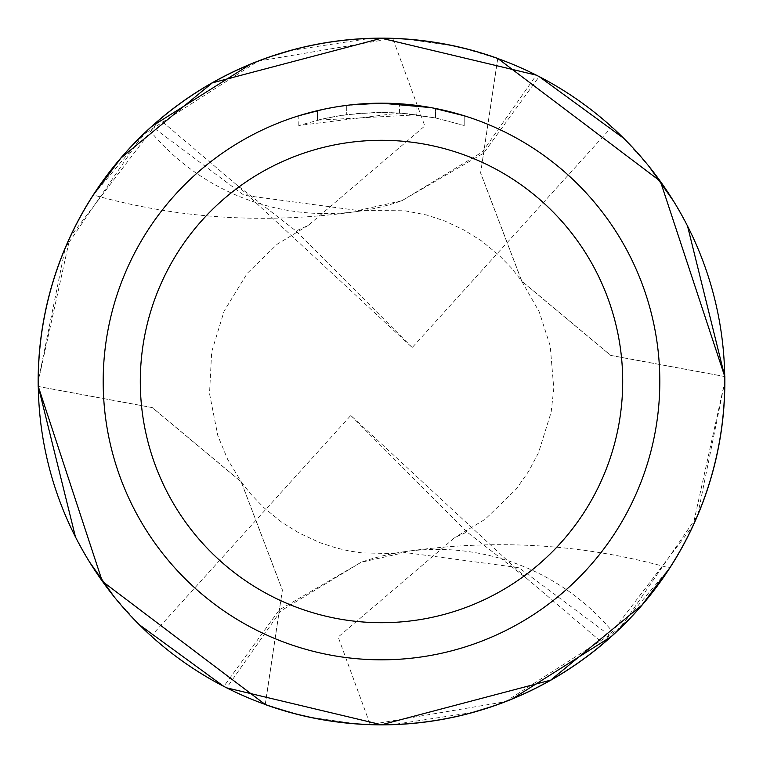 <?xml version="1.0" encoding="UTF-8"?>
<svg xmlns="http://www.w3.org/2000/svg" width="763" height="763" viewBox="0 0 763 763"><rect width="100%" height="100%" fill="white"/><g stroke="black" fill="none" stroke-linecap="round" stroke-linejoin="round"><path stroke-width="0.57" stroke-dasharray="3.81 2.86" d="M416.951 114.803L317.484 120.192A269.043 269.043 0 0 1 346.717 114.717L374.175 112.562L391.181 112.638L408.234 113.792L435.644 117.969L464.181 125.485L435.511 117.95L399.44 113.058L298.819 125.485L323.531 118.78L340.327 115.633L357.284 113.553L382.873 112.466L399.946 113.096L416.951 114.803L416.951 105.447L387.051 103.243M390.923 103.339L415.778 105.304M362.635 103.825L381.5 103.186A278.314 278.314 0 0 1 659.814 381.5A278.314 278.314 0 0 1 381.5 659.814A278.314 278.314 0 0 1 103.186 381.5A278.314 278.314 0 0 1 381.5 103.186L399.44 103.778L432.259 107.85M464.2 115.757L464.2 125.485L464.2 115.757L430.933 107.612L430.942 117.044M669.323 568.616A343.302 343.302 0 0 1 665.622 574.205M724.716 376.483A343.255 343.255 0 0 1 381.5 724.755L359.964 724.077M370.017 38.436L381.49 38.245A343.255 343.255 0 0 1 497.724 58.522L464.018 48.307M355.93 723.801L310.026 717.23M298.943 714.683L265.276 704.478A343.255 343.255 0 0 0 381.5 724.755L392.983 724.564M38.284 386.517A343.255 343.255 0 0 1 381.5 38.245L403.036 38.923M407.07 39.199L452.993 45.77M614.263 633.786A228.843 228.843 0 0 0 405.191 551.582C496.16 538.554 584.315 544.038 669.666 568.034L614.263 633.786A343.255 343.255 0 0 1 611.201 636.58L518.945 567.701L404.81 552.488L361.347 562.226M512.555 698.755L490.628 706.939M472.392 712.499L393.126 724.564M687.53 226.039L673.624 201.251M649.055 166.458L623.762 138.322M539.174 76.596A343.255 343.255 0 0 0 536.332 75.146L482.292 152.028L401.91 200.707L483.647 153.153L539.174 76.596M346.717 105.361L346.717 114.717L346.717 105.361A278.314 278.314 0 0 0 317.484 110.645L339.888 106.315M351.419 104.817L350.112 104.96M317.484 120.192L317.484 110.645L317.484 120.192M323.073 109.386L338.953 106.458M346.717 105.37L361.099 103.93M435.53 117.941L435.53 108.48L435.53 117.941M399.44 113.058L399.44 103.758M298.81 125.485L298.81 115.757L310.331 112.438L327.861 108.403L345.62 105.504L363.522 103.768L381.5 103.186L345.01 105.59M357.809 211.418C266.84 224.446 178.685 218.962 93.334 194.966L148.737 129.214A228.843 228.843 0 0 0 402.244 200.612L358.19 210.512L244.055 195.299L151.799 126.42A343.255 343.255 0 0 0 148.737 129.214M401.653 200.774L402.244 200.612M250.445 64.245L272.362 56.061M290.608 50.501L369.874 38.436M497.762 58.532L480.68 172.953L521.806 281.127L610.772 355.386L724.764 376.512L724.793 381.5L692.918 525.926L603.247 643.524L526.336 578.116L466.994 532.011L454.786 537.562L338.19 637.048L370.208 724.583M75.461 536.961L89.376 561.749M113.945 596.542L139.248 624.687M223.826 686.404A343.255 343.255 0 0 0 226.668 687.854L280.708 610.972L361.09 562.293L279.353 609.847L223.826 686.404M93.677 194.384A343.302 343.302 0 0 1 97.378 188.795M265.238 704.468L282.32 590.047L241.194 481.873L152.228 407.614L38.236 386.488L38.207 381.5L70.12 236.997L159.753 119.476L236.664 184.884L296.006 230.989L308.214 225.438L424.81 125.952L392.792 38.417M405.191 551.582A228.843 228.843 0 0 0 360.756 562.388M526.336 578.116L350.789 415.454L151.208 636.046C213.793 691.316 286.783 720.825 370.189 724.592L505.287 701.702L620.281 628.168L697.582 515.54L724.85 381.5L724.812 376.55M151.208 636.046A343.255 343.255 0 0 1 159.753 119.476M236.664 184.884L412.211 347.546L611.792 126.954A343.255 343.255 0 0 1 603.247 643.524M611.792 126.954C549.207 71.684 476.217 42.175 392.811 38.408L258.142 61.135L142.633 134.908L65.275 247.803L38.15 381.5L38.188 386.45M724.764 376.55L610.734 355.453L521.73 281.175L480.604 173.01L497.724 58.465M38.236 386.45L152.266 407.547L241.27 481.825L282.396 589.99L265.276 704.535M412.211 347.546L296.006 230.989M350.789 415.454L466.994 532.011M435.644 108.499L435.644 117.969M358.19 210.502L401.891 210.197L426.651 215.004L444.705 220.965L464.066 230.054L481.339 240.803L499.317 255.51L511.591 268.195L521.797 281.127M241.203 481.873L250.569 493.842L263.826 507.624L281.938 522.388L299.21 533.099L319.869 542.646L336.311 547.987L349.063 550.943L361.738 552.87L392.84 553.595L404.81 552.498M521.72 281.185L539.222 311.819L550.218 345.925L553.785 388.501L551.144 412.249L538.516 452.717L528.74 471.238L516.179 489.14L485.201 519.231L454.786 537.562M308.214 225.438L277.265 244.17L247.307 273.259L224.122 311.085L211.666 351.857L209.52 393.594L217.817 435.644L227.717 459.498L241.28 481.815"/><path stroke-width="1.14" d="M387.051 103.243L390.923 103.339M415.778 105.304L416.951 105.447M430.942 107.612L381.5 103.186A278.314 278.314 0 0 1 659.814 381.5A278.314 278.314 0 0 1 381.5 659.814A278.314 278.314 0 0 1 103.186 381.5A278.314 278.314 0 0 1 381.5 103.186L351.419 104.817M432.259 107.85L464.181 115.757M381.5 140.297A241.203 241.203 0 0 1 622.703 381.5A241.203 241.203 0 0 1 381.5 622.703A241.203 241.203 0 0 1 140.297 381.5A241.203 241.203 0 0 1 381.5 140.297M38.236 386.45L38.188 386.45A343.35 343.35 0 0 1 497.743 58.427L660.367 181.232L724.764 376.502A343.302 343.302 0 0 1 669.323 568.616M665.622 574.205A343.302 343.302 0 0 1 265.219 704.516L265.238 704.468M724.764 376.512L687.53 226.039M97.378 188.795A343.302 343.302 0 0 1 497.781 58.484M359.964 724.077L355.93 723.801M310.026 717.23L298.943 714.683M403.036 38.923L407.07 39.199M452.993 45.77L464.018 48.307M536.332 75.146L381.5 38.245A343.255 343.255 0 0 1 724.755 381.5A343.255 343.255 0 0 1 381.5 724.755L550.724 680.129L641.988 605.049L669.656 568.025M611.201 636.58L512.555 698.755M490.628 706.939L472.392 712.499M673.624 201.251L649.055 166.458M623.762 138.322L539.174 76.596M350.112 104.96L346.717 105.361M298.829 115.747L323.073 109.386M338.953 106.458L346.717 105.37M361.099 103.93L362.635 103.825M339.888 106.315L345.01 105.59M226.668 687.854L381.5 724.755A343.255 343.255 0 0 1 38.245 381.5A343.255 343.255 0 0 1 381.5 38.245L212.276 82.871L121.012 157.951L93.344 194.975M151.799 126.42L250.445 64.245M272.362 56.061L290.608 50.501M265.276 704.535L102.29 581.282L38.284 386.517L75.461 536.961M89.376 561.749L113.945 596.542M139.248 624.687L223.826 686.404M38.236 386.488A343.302 343.302 0 0 1 93.677 194.384M724.764 376.55L724.812 376.55A343.35 343.35 0 0 1 265.257 704.573"/></g></svg>
